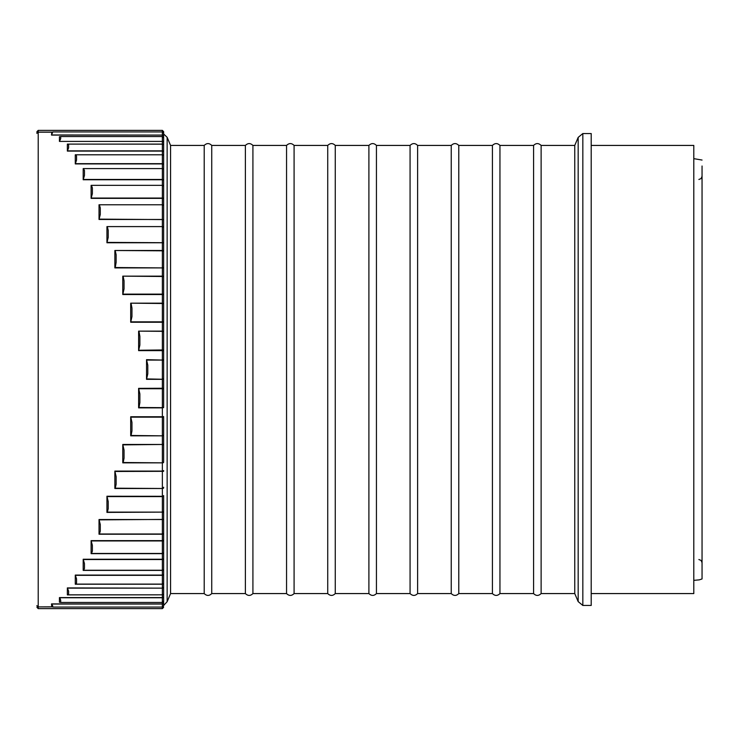 <?xml version="1.0" encoding="UTF-8"?>
<svg xmlns="http://www.w3.org/2000/svg" width="739" height="739" viewBox="0 0 739 739"><rect width="100%" height="100%" fill="white"/><g stroke="black" fill="none" stroke-linecap="round" stroke-linejoin="round"><path stroke-width="1.11" d="M204.204 145.426C206.763 142.978 209.276 142.978 211.742 145.426L211.742 593.574C209.276 596.022 206.763 596.022 204.204 593.574L204.204 145.426L170.57 145.426L170.57 593.574L167.143 601.712L163.633 605.453L163.633 495.555A1.266 0.674 0 0 1 162.368 496.229L162.368 488.497A1.266 0.637 0 0 0 163.633 487.86M170.57 145.426L167.143 137.288L163.633 133.981L163.633 133.196L163.633 268.451L163.633 267.684L162.368 267.527L162.368 250.817L114.859 250.503L162.368 250.503L162.368 242.771L106.943 242.771L106.943 226.596L162.368 226.596L162.368 219.474L99.026 219.474L99.026 204.768L162.368 204.768L162.368 198.366L91.109 198.366L91.109 185.341L162.368 185.341L162.368 179.762L83.193 179.762L83.193 168.594L162.368 168.594L162.368 163.919L75.276 163.919L75.276 154.784L162.368 154.784L162.368 151.079L67.351 151.079L67.351 144.105L162.368 144.105L162.368 141.417L59.434 141.417L59.434 136.715L59.942 136.715M115.256 250.817L116.125 254.678L116.125 262.41L115.256 267.527L162.368 267.906A1.266 0.545 180 0 1 163.633 268.451L163.633 294.14L162.368 294.131L162.368 276.488L122.776 276.155L162.368 276.155L162.368 267.906L114.859 267.906L114.859 250.503M163.633 277.328A1.266 0.831 180 0 0 162.368 276.488L162.368 276.155A1.266 0.499 180 0 1 163.633 276.654L163.633 406.903A1.266 0.582 0 0 1 162.368 407.485L162.368 388.751L163.633 389.047L163.633 359.727L162.368 359.671L162.368 350.646L138.618 350.646L138.618 331.137L162.368 331.137L162.368 322.241L130.701 322.241L130.701 303.166L162.368 303.166L162.368 294.528L122.776 294.528L122.776 276.155M163.633 133.196L163.633 136.078A1.266 1.127 180 0 0 162.368 134.96L162.368 130.378L163.633 131.644L163.633 133.279L162.368 131.93L52.783 131.93L51.518 135.08L51.721 132.715M163.633 137.814L163.633 142.294A1.266 1.044 180 0 0 162.368 141.241L162.368 136.549L163.633 138.008L163.633 136.078M163.633 267.684L163.633 142.294M163.633 318.721L163.633 303.517L130.701 303.166M163.633 359.727L163.633 321.696L162.368 321.844L162.368 303.526A1.266 0.711 180 0 1 163.633 304.237M163.633 417.304L163.633 434.763A1.266 0.711 0 0 1 162.368 435.474L162.368 417.156L163.633 417.304M163.633 435.483L163.633 444.86L163.633 444.074L162.368 444.472L162.368 435.834L163.633 435.483M163.633 444.86L163.633 461.672A1.266 0.831 0 0 1 162.368 462.512L162.368 444.869L163.633 444.86M67.351 587.921L68.625 591.2L68.625 594.295L67.748 594.83L162.368 594.83L67.351 594.895L67.351 587.921L162.368 588.142A1.266 0.951 0 0 0 163.633 587.182L163.633 601.01M162.368 602.285A1.266 1.238 0 0 0 163.633 601.047L163.633 605.084M163.633 605.019L163.633 605.721A1.266 1.182 0 0 1 162.368 606.913M163.633 133.547L163.633 131.644M106.943 496.229L108.208 501.541L108.208 508.728L107.34 512.127L162.368 512.127L106.943 512.404L106.943 496.229L163.633 496.294L163.633 586.757A1.266 1.164 0 0 1 162.368 587.921L162.368 584.216A1.266 1.145 0 0 0 163.633 583.071M163.633 145.435A1.266 1.266 180 0 0 162.368 144.17L67.351 144.105L68.625 144.705L68.625 147.8L67.351 151.079M67.748 588.142L162.368 588.142L162.368 594.83A1.266 1.266 0 0 0 163.633 593.565M51.915 132.678L52.783 131.948M52.681 132.17L38.216 132.17L38.216 606.83A1.266 1.266 180 0 1 36.95 605.564L36.95 605.721A1.266 1.182 0 0 0 38.216 606.913L38.216 608.622L36.95 607.356M36.95 133.279L36.95 131.644L36.95 133.279A1.266 1.182 180 0 1 38.216 132.087L38.216 132.17A1.266 1.266 0 0 0 36.95 133.436M162.368 141.417A1.266 1.219 0 0 1 163.633 142.636A1.266 1.219 180 0 0 162.368 141.417L59.434 141.417L60.7 138.72L60.7 136.632M163.633 155.929A1.266 1.145 180 0 0 162.368 154.784L75.276 154.784M75.664 154.894L76.542 156.058L76.542 160.114L75.276 163.919M163.633 169.665A1.266 1.072 180 0 0 162.368 168.594L83.193 168.594M83.59 168.751L84.458 170.524L84.458 175.485L83.193 179.762M163.633 186.32A1.266 0.979 180 0 0 162.368 185.341L91.109 185.341M91.507 185.535L92.375 187.891L92.375 193.683L91.109 198.366M163.633 205.645A1.266 0.878 180 0 0 162.368 204.768L99.026 204.768M99.423 205.008L100.292 207.899L100.292 214.439L99.026 219.474M163.633 227.353A1.266 0.767 180 0 0 162.368 226.596L106.943 226.596M107.34 226.873L108.208 230.272L108.208 237.459L106.943 242.771M123.173 276.488L124.05 280.746L124.05 288.921L122.776 294.528M131.089 303.526L131.967 308.117L131.967 316.597L130.701 322.241M163.633 331.34L138.618 331.137M138.618 350.646L139.883 345.058L139.883 336.384L139.015 331.515M146.534 359.671L147.8 365.131L147.8 373.869L146.534 379.329L146.534 359.671L162.368 360.069L146.932 360.069M130.701 416.759L131.967 422.403L131.967 430.883L131.089 435.474L162.368 435.834L130.701 435.834L130.701 416.759L162.368 416.759L162.368 407.863L138.618 407.863L138.618 388.354L139.883 393.942L139.883 402.616L139.015 407.485L163.633 407.66M114.859 471.094L116.125 476.59L116.125 484.322L115.256 488.183L162.368 488.497L114.859 488.497L114.859 471.094L162.368 471.094L162.368 462.845L122.776 462.845L122.776 444.472L124.05 450.079L124.05 458.254L123.173 462.512L162.368 462.845A1.266 0.499 0 0 0 163.633 462.346M99.026 519.526L162.368 519.526L162.368 534.232L99.026 534.232L99.026 519.526L100.292 524.561L100.292 531.101L99.423 533.992L162.368 533.992A1.266 1.118 0 0 0 163.633 532.874M91.109 540.634L162.368 540.634L162.368 553.659L91.109 553.659L91.109 540.634L92.375 545.317L92.375 551.109L91.507 553.465L162.368 553.465A1.266 1.182 0 0 0 163.633 552.282M83.193 559.238L162.368 559.238L162.368 570.406L83.193 570.406L83.193 559.238L84.458 563.515L84.458 568.476L83.59 570.249L162.368 570.249A1.266 1.229 0 0 0 163.633 569.021M75.276 575.081L162.368 575.081L162.368 584.216L75.276 584.216L75.276 575.081L76.542 578.886L76.542 582.942L75.664 584.106L162.368 584.106A1.266 1.256 0 0 0 163.633 582.849M67.748 594.83L68.625 594.295M59.942 602.285L59.434 602.285L59.434 597.583L60.7 600.28L60.7 602.368L59.831 602.267L60.7 602.368M51.721 606.285L51.518 603.92L52.783 607.07L162.368 607.07L162.368 604.04A1.266 1.127 0 0 0 163.633 602.922M52.783 607.052L51.915 606.322M52.783 605.998L51.518 603.92L162.368 603.92A1.266 1.247 0 0 0 163.633 602.664M60.7 600.28L59.831 597.759L162.368 597.759A1.266 1.044 0 0 0 163.633 596.706M245.385 145.426C247.934 142.978 250.447 142.978 252.914 145.426L252.914 593.574C250.447 596.022 247.934 596.022 245.385 593.574L245.385 145.426L211.742 145.426M286.556 145.426C289.106 142.978 291.619 142.978 294.085 145.426L294.085 593.574C291.619 596.022 289.106 596.022 286.556 593.574L286.556 145.426L252.914 145.426M327.728 145.426C330.278 142.978 332.79 142.978 335.266 145.426L335.266 593.574C332.79 596.022 330.278 596.022 327.728 593.574L327.728 145.426L294.085 145.426M368.9 145.426C371.458 142.978 373.962 142.978 376.437 145.426L376.437 593.574C373.962 596.022 371.458 596.022 368.9 593.574L368.9 145.426L335.266 145.426M410.071 145.426C412.63 142.978 415.142 142.978 417.609 145.426L417.609 593.574C415.142 596.022 412.63 596.022 410.071 593.574L410.071 145.426L376.437 145.426M451.243 145.426C453.801 142.978 456.314 142.978 458.78 145.426L458.78 593.574C456.314 596.022 453.801 596.022 451.243 593.574L451.243 145.426L417.609 145.426M492.414 145.426C494.973 142.978 497.486 142.978 499.952 145.426L499.952 593.574C497.486 596.022 494.973 596.022 492.414 593.574L492.414 145.426L458.78 145.426M499.952 593.574L533.595 593.574L533.595 145.426C536.061 142.978 538.574 142.978 541.124 145.426L541.124 593.574L574.757 593.574L574.757 145.426L541.124 145.426M582.831 605.453L582.831 133.547L591.2 133.547L591.2 605.453L582.831 605.453L578.166 601.592L578.166 137.408L574.757 145.426M591.2 593.574L693.801 593.574L693.801 145.426L591.2 145.426M702.05 572.993L702.05 578.951L699.27 579.866L702.05 578.951L702.05 166.007M693.801 580.355L699.27 579.866M702.05 160.049L693.801 158.645M167.143 137.288L167.143 601.712M51.915 134.96L162.368 135.08L51.518 135.08M163.633 136.336A1.266 1.247 180 0 0 162.368 135.08L162.368 136.549L60.672 136.549M163.633 145.306A1.266 1.201 180 0 0 162.368 144.105L162.368 151.079A1.266 1.164 180 0 1 163.633 152.243A1.266 1.164 0 0 0 162.368 151.079M163.633 151.818A1.266 0.951 180 0 0 162.368 150.858L67.748 150.858M163.633 156.151A1.266 1.256 180 0 0 162.368 154.894L162.368 163.919A1.266 1.099 180 0 1 163.633 165.019M163.633 164.511A1.266 0.841 180 0 0 162.368 163.67L75.664 163.67M163.633 169.979A1.266 1.229 180 0 0 162.368 168.751L162.368 179.762A1.266 1.016 180 0 1 163.633 180.778M163.633 180.196A1.266 0.721 180 0 0 162.368 179.475L83.59 179.475M163.633 186.718A1.266 1.182 180 0 0 162.368 185.535L162.368 198.366A1.266 0.915 180 0 1 163.633 199.281M163.633 198.643A1.266 0.591 180 0 0 162.368 198.052L91.507 198.052M163.633 206.126A1.266 1.118 180 0 0 162.368 205.008L162.368 219.474A1.266 0.804 180 0 1 163.633 220.277M163.633 219.585L99.423 219.132M163.633 227.908A1.266 1.044 180 0 0 162.368 226.873L162.368 242.771A1.266 0.674 180 0 1 163.633 243.445M163.633 242.706L107.34 242.401M163.633 251.14A1.266 0.637 180 0 0 162.368 250.503L162.368 250.817A1.266 0.942 180 0 1 163.633 251.759M123.173 294.131L162.368 294.131L163.633 294.926M131.089 321.844L162.368 321.844L163.633 322.5M163.633 332.097A1.266 0.582 180 0 0 162.368 331.515L162.368 350.646L163.633 350.748M163.633 349.953L139.015 350.249M163.633 360.512L162.368 360.069L162.368 378.931L163.633 378.488M146.932 378.931L163.633 379.273M138.618 388.354L163.633 388.252M139.015 388.751L162.368 388.751L162.368 379.329L146.534 379.329M131.089 417.156L162.368 417.156L163.633 416.5M122.776 444.472L162.368 444.472L123.173 444.869M163.633 487.241A1.266 0.942 0 0 1 162.368 488.183L162.368 471.094A1.266 0.545 0 0 0 163.633 470.549M115.256 471.473L163.633 471.316M107.34 496.599L162.368 496.599L162.368 512.127A1.266 1.044 0 0 0 163.633 511.092M163.633 518.723A1.266 0.804 0 0 1 162.368 519.526L162.368 512.404A1.266 0.767 0 0 0 163.633 511.647M99.423 519.868L163.633 519.415M163.633 539.719A1.266 0.915 0 0 1 162.368 540.634L162.368 534.232A1.266 0.878 0 0 0 163.633 533.355M91.507 540.948L162.368 540.948A1.266 0.591 0 0 0 163.633 540.357M163.633 558.222A1.266 1.016 0 0 1 162.368 559.238L162.368 553.659A1.266 0.979 0 0 0 163.633 552.68M83.59 559.525L162.368 559.525A1.266 0.721 0 0 0 163.633 558.804M163.633 573.981A1.266 1.099 0 0 1 162.368 575.081L162.368 570.406A1.266 1.072 0 0 0 163.633 569.335M75.664 575.33L162.368 575.33A1.266 0.841 0 0 0 163.633 574.489M59.434 597.583L162.368 597.583L162.368 594.895A1.266 1.201 0 0 0 163.633 593.694M51.915 604.04L162.368 604.04L162.368 597.583A1.266 1.219 0 0 0 163.633 596.364M163.633 607.356L162.368 608.622L162.368 607.07L163.633 605.804M52.737 606.913L38.216 606.913L52.681 606.83M162.368 130.378L38.216 130.378L38.216 132.087L52.737 132.087M60.672 602.451L162.368 602.451L163.633 601.186M38.216 130.378L36.95 131.644M162.368 608.622L38.216 608.622M499.952 145.426L533.595 145.426M582.831 133.547L578.166 137.408M578.166 601.592L574.757 593.574M698.882 179.475L701.108 178.561L702.05 176.307M698.882 559.525L701.108 560.439L702.05 562.693M533.595 593.574C536.061 596.022 538.574 596.022 541.124 593.574M458.78 593.574L492.414 593.574M417.609 593.574L451.243 593.574M376.437 593.574L410.071 593.574M335.266 593.574L368.9 593.574M294.085 593.574L327.728 593.574M252.914 593.574L286.556 593.574M211.742 593.574L245.385 593.574M170.57 593.574L204.204 593.574"/></g></svg>
